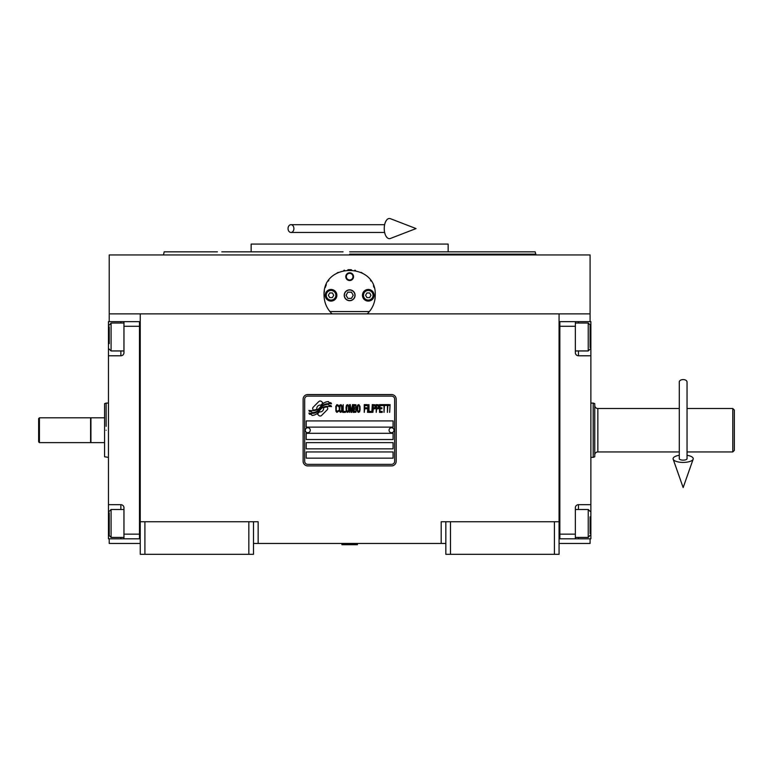 <?xml version="1.0" encoding="UTF-8"?>
<svg xmlns="http://www.w3.org/2000/svg" width="773" height="773" viewBox="0 0 773 773"><rect width="100%" height="100%" fill="white"/><g stroke="black" fill="none" stroke-linecap="round" stroke-linejoin="round"><path stroke-width="1.16" d="M445.828 543.458L253.486 543.458M559.072 521.746L559.072 554.318L445.828 554.318L445.828 521.746L559.072 521.746L559.072 313.886L590.089 313.886L590.089 254.945L109.225 254.945L109.225 313.886L559.072 313.886M441.18 543.458L441.18 521.746L445.828 521.746M248.838 554.318L248.838 521.746L253.486 521.746L253.486 554.318L140.251 554.318L140.251 313.886M253.486 521.746L258.143 521.746L258.143 543.458M450.485 554.318L450.485 521.746M140.251 521.746L248.838 521.746M554.415 554.318L554.415 521.746M109.225 538.81L109.225 543.458L140.251 543.458M559.072 543.458L590.089 543.458L590.089 538.81M590.089 321.645L590.089 313.886M109.225 321.645L109.225 313.886M144.909 554.318L144.909 521.746M327.704 408.511A1.933 1.933 0 0 0 327.134 407.149L326.96 406.965A8.996 8.996 0 0 0 323.52 407.815A3.411 3.411 0 0 1 319.442 411.835A13.508 13.508 0 0 1 317.374 414.019L318.824 415.459A1.933 1.933 0 0 0 321.558 415.459L327.134 409.883A1.933 1.933 0 0 0 327.704 408.511M394.645 399.206A3.102 3.102 0 0 0 391.544 396.095L307.78 396.095A3.102 3.102 0 0 0 304.678 399.206L304.678 461.249A3.102 3.102 0 0 0 307.78 464.351L391.544 464.351A3.102 3.102 0 0 0 394.645 461.249L394.645 399.206M306.224 451.944L306.224 458.147L393.09 458.147L393.09 451.944L306.224 451.944M306.224 442.629L306.224 448.842L393.09 448.842L393.09 442.629L306.224 442.629M306.224 433.324L306.224 439.528L393.09 439.528L393.09 433.324L306.224 433.324M306.224 420.918L306.224 427.121L393.09 427.121L393.09 420.918L306.224 420.918M329.027 405.39L328.37 404.298A14.243 14.243 0 0 0 325.046 404.888A7.43 7.43 0 0 0 321.394 407.371A277.797 277.797 0 0 1 319.471 409.729A11.701 11.701 0 0 1 316.775 412.125A7.682 7.682 0 0 1 312.379 413.342A55.183 55.183 0 0 1 308.862 413.13L309.538 414.26L311.364 414.386L312.002 415.439A8.928 8.928 0 0 0 319.181 411.236A11.798 11.798 0 0 1 321.771 408.221A8.001 8.001 0 0 1 327.047 406.376A91.9 91.9 0 0 1 331.52 406.588L330.883 405.516L329.027 405.39M329.027 402.617L328.399 401.583A8.416 8.416 0 0 0 323.578 403.264A10.233 10.233 0 0 0 321.172 405.825A22.417 22.417 0 0 1 319.713 407.786A7.276 7.276 0 0 1 316.428 410.028A12.242 12.242 0 0 1 312.485 410.656A31.152 31.152 0 0 1 308.862 410.434L309.49 411.487L311.364 411.613L311.963 412.598A9.199 9.199 0 0 0 319.935 408.482A11.808 11.808 0 0 1 322.621 405.564A8.918 8.918 0 0 1 327.211 403.738A19.364 19.364 0 0 1 331.52 403.806L330.892 402.743L329.027 402.617M322.998 403.004L321.558 401.564A1.933 1.933 0 0 0 318.814 401.564L313.239 407.139A1.933 1.933 0 0 0 313.239 409.874L313.423 410.057A8.986 8.986 0 0 0 316.853 409.217A3.411 3.411 0 0 1 320.94 405.187A13.527 13.527 0 0 1 322.998 403.004M338.526 411.236L338.593 410.405L337.559 411.4L336.216 410.405L336.371 406.115L337.559 405.622L338.593 406.608L338.226 405.129L336.893 404.627L335.772 406.443L335.926 411.236L336.893 412.386L338.526 411.236M340.98 404.627L339.714 405.129L339.192 407.274L339.415 411.236L340.381 412.386L341.647 411.893L342.168 409.748L341.946 405.786L340.98 404.627M343.202 404.627L342.758 412.386L345.434 412.386L345.434 411.4L343.202 411.4L343.202 404.627M347.811 404.627L346.555 405.129L346.033 407.274L346.256 411.236L347.222 412.386L348.488 411.893L349 409.748L348.932 406.443L347.811 404.627M351.676 412.386L352.72 406.279L353.164 412.386L353.164 404.627L352.498 404.627L351.386 411.565L350.266 404.627L349.599 404.627L349.599 412.386L350.043 406.279L351.087 412.386L351.676 412.386M356.218 408.588L355.918 404.791L353.763 404.627L353.763 412.386L355.918 412.222L356.218 408.588M358.885 404.627L357.628 405.129L357.107 407.274L357.329 411.236L358.295 412.386L359.561 411.893L360.083 409.748L360.005 406.443L358.885 404.627M364.238 412.386L364.682 408.753L366.615 408.753L366.615 407.767L364.682 407.767L364.682 405.622L366.914 405.622L366.914 404.627L364.238 404.627L364.238 412.386M367.513 412.386L367.958 404.627L367.513 412.386M369.001 404.627L368.547 412.386L371.224 412.386L371.224 411.4L369.001 411.4L369.001 404.627M371.823 412.386L372.267 404.627L371.823 412.386M375.61 407.11L375.021 404.791L372.866 404.627L372.866 412.386L373.311 408.917L375.021 408.753L375.61 407.11M378.954 407.11L378.364 404.791L376.209 404.627L376.209 412.386L376.654 408.917L378.364 408.753L378.954 407.11M382.229 412.386L382.229 411.4L379.997 411.4L379.997 408.753L381.93 408.753L381.93 407.767L379.997 407.767L379.997 405.622L382.229 405.622L382.229 404.627L379.553 404.627L379.553 412.386L382.229 412.386M385.65 405.458L385.65 404.627L382.819 404.627L382.819 405.458L384.007 405.458L384.007 412.386L384.461 405.458L385.65 405.458M389.07 405.458L389.07 404.627L386.239 404.627L386.239 405.458L387.428 405.458L387.428 412.386L387.872 405.458L389.07 405.458M389.66 412.386L390.104 404.627L389.66 412.386M340.081 405.786L340.98 405.622L341.647 406.608L341.647 410.405L340.98 411.4L339.714 410.405L340.081 405.786M346.922 405.786L347.811 405.622L348.488 406.608L348.488 410.405L347.811 411.4L346.555 410.405L346.922 405.786M354.208 407.931L354.208 405.622L355.619 405.622L355.841 407.767L354.208 407.931M355.986 409.419L355.841 411.236L354.208 411.4L354.208 408.917L355.986 409.419M357.996 405.786L358.885 405.622L359.561 406.608L359.561 410.405L358.885 411.4L357.628 410.405L357.996 405.786M374.944 407.767L373.311 407.931L373.311 405.458L374.944 405.622L374.944 407.767M378.287 407.767L376.654 407.931L376.654 405.458L378.287 405.622L378.287 407.767M307.78 465.906A4.657 4.657 0 0 1 303.122 461.249L303.122 399.206A4.657 4.657 0 0 1 307.78 394.549L391.544 394.549A4.657 4.657 0 0 1 396.191 399.206L396.191 461.249A4.657 4.657 0 0 1 391.544 465.906L307.78 465.906M305.296 430.155A2.483 2.483 0 0 0 307.712 432.706A2.483 2.483 0 0 0 310.263 430.3A2.483 2.483 0 0 0 307.847 427.74A2.483 2.483 0 0 0 305.296 430.155M389.061 430.155A2.483 2.483 0 0 0 391.467 432.706A2.483 2.483 0 0 0 394.017 430.3A2.483 2.483 0 0 0 391.611 427.74A2.483 2.483 0 0 0 389.061 430.155M330.796 312.572A25.596 25.596 0 0 0 332.09 313.886C326.853 308.765 324.177 302.562 324.061 295.276C322.486 262.25 376.838 262.26 375.253 295.276C375.147 302.562 372.47 308.765 367.223 313.886A25.596 25.596 0 0 0 368.731 312.34M328.786 310.079A25.596 25.596 0 0 1 328.216 309.239M324.38 299.248A25.596 25.596 0 0 1 324.167 297.566M324.225 292.407A25.596 25.596 0 0 1 324.438 290.909M325.269 287.517A25.596 25.596 0 0 1 326.332 284.754M328.37 281.072A25.596 25.596 0 0 1 328.786 280.464M336.96 273.053A25.596 25.596 0 0 1 338.226 272.376M343.879 270.337A25.596 25.596 0 0 1 344.516 270.202M347.889 269.738A25.596 25.596 0 0 1 349.57 269.68M349.667 269.68A25.596 25.596 0 0 1 351.473 269.748M354.788 270.192A25.596 25.596 0 0 1 355.454 270.347M361.068 272.367A25.596 25.596 0 0 1 362.392 273.072M370.528 280.454A25.596 25.596 0 0 1 370.963 281.082M373.436 285.788A25.596 25.596 0 0 1 374.045 287.488M375.156 297.518A25.596 25.596 0 0 1 374.818 299.992M371.098 309.248A25.596 25.596 0 0 1 370.46 310.186M369.407 311.558L329.916 311.558M344.381 295.276A5.276 5.276 0 0 0 349.657 300.542A5.276 5.276 0 0 0 354.933 295.276A5.276 5.276 0 0 0 349.657 290.001A5.276 5.276 0 0 0 344.381 295.276M345.782 276.657A3.875 3.875 0 0 1 349.657 272.782A3.875 3.875 0 0 1 353.541 276.657A3.875 3.875 0 0 1 349.657 280.541A3.875 3.875 0 0 1 345.782 276.657M325.23 295.276A5.817 5.817 0 0 0 331.047 301.093A5.817 5.817 0 0 0 336.864 295.276A5.817 5.817 0 0 0 331.047 289.46A5.817 5.817 0 0 0 325.23 295.276M362.46 295.276A5.817 5.817 0 0 0 368.277 301.093A5.817 5.817 0 0 0 374.093 295.276A5.817 5.817 0 0 0 368.277 289.46A5.817 5.817 0 0 0 362.46 295.276M331.047 300.079A4.812 4.812 0 0 0 335.859 295.276A4.812 4.812 0 0 0 331.047 290.464A4.812 4.812 0 0 0 326.235 295.276A4.812 4.812 0 0 0 331.047 300.079M331.047 300.707A5.43 5.43 0 0 0 336.477 295.276A5.43 5.43 0 0 0 331.047 289.846A5.43 5.43 0 0 0 325.617 295.276A5.43 5.43 0 0 0 331.047 300.707M329.704 292.948L328.361 295.276L329.704 297.595L332.39 297.595L333.733 295.276L332.39 292.948L329.704 292.948M368.277 300.079A4.812 4.812 0 0 0 373.079 295.276A4.812 4.812 0 0 0 368.277 290.464A4.812 4.812 0 0 0 363.465 295.276A4.812 4.812 0 0 0 368.277 300.079M368.277 300.707A5.43 5.43 0 0 0 373.707 295.276A5.43 5.43 0 0 0 368.277 289.846A5.43 5.43 0 0 0 362.846 295.276A5.43 5.43 0 0 0 368.277 300.707M366.933 292.948L365.59 295.276L366.933 297.595L369.62 297.595L370.963 295.276L369.62 292.948L366.933 292.948M346.343 276.657A3.314 3.314 0 0 0 349.657 279.971A3.314 3.314 0 0 0 352.971 276.657A3.314 3.314 0 0 0 349.657 273.342A3.314 3.314 0 0 0 346.343 276.657M349.657 300.707A5.43 5.43 0 0 0 355.087 295.276A5.43 5.43 0 0 0 349.657 289.846A5.43 5.43 0 0 0 344.227 295.276A5.43 5.43 0 0 0 349.657 300.707M346.082 295.276L347.869 298.378L351.454 298.378L353.242 295.276L351.454 292.175L347.869 292.175L346.082 295.276M349.657 251.843L535.177 251.843L448.156 251.843L448.156 244.084L251.157 244.084L251.157 251.843L221.783 251.843M535.177 251.843L535.805 254.162L349.657 254.162M343.067 251.843L251.157 251.843M356.256 251.843L448.156 251.843M217.397 251.843L164.147 251.843L163.518 254.945M559.845 321.645L575.354 321.645L575.354 326.293L559.845 326.293L559.845 534.153L575.354 534.153L575.354 507.784A3.102 3.102 0 0 1 578.455 504.682L590.872 504.682L590.872 538.81L559.072 538.8M575.354 534.153L575.354 538.81M590.872 504.682L590.872 355.773L578.455 355.773A3.102 3.102 0 0 1 575.354 352.662L575.354 326.293M575.354 321.645L578.455 321.645L578.455 323.037M590.872 355.773L590.872 321.645L578.455 321.645M559.072 321.636L559.845 321.636L559.845 538.8M575.354 509.494L588.234 509.494L588.234 537.419L575.354 537.419M590.089 516.837L590.089 533.583M588.234 537.419L590.089 535.303M588.234 328.052L588.234 323.037L590.089 324.892L590.089 347.618M575.354 323.037L588.234 323.037L588.234 350.952L575.354 350.952M590.089 340.758L590.089 330.38M590.089 334.294L590.089 332.09M140.251 321.645L108.452 321.645L108.452 355.773L120.859 355.773L120.859 350.952M123.96 321.645L123.96 326.293L139.478 326.293L139.478 534.153L123.96 534.153L123.96 507.784A3.102 3.102 0 0 0 120.859 504.682L108.452 504.682L108.452 518.644L109.225 518.644M123.96 326.293L123.96 352.662A3.102 3.102 0 0 1 120.859 355.773M108.452 355.773L108.452 504.682M140.251 538.81L123.96 538.81L123.96 534.153M123.96 538.81L120.859 538.81L120.859 537.419M108.452 518.644L108.452 538.81L120.859 538.81M139.478 538.81L139.478 321.645M123.96 350.952L111.09 350.952L111.09 323.037L123.96 323.037M109.225 343.608L109.225 326.863M111.09 323.037L109.225 325.143M111.09 532.394L111.09 537.419L109.225 535.554L109.225 512.828M123.96 537.419L111.09 537.419L111.09 509.494L123.96 509.494M109.225 519.688L109.225 530.075M109.225 526.152L109.225 528.355M734.35 450.388L734.35 410.057L734.35 450.388L732.794 451.944L732.794 441.248M687.042 408.511L732.794 408.511L732.794 451.944L687.042 451.944M594.746 456.804L594.746 403.641L594.746 456.804L593.191 457.374L593.191 403.081L590.872 403.081M590.872 457.374L593.191 457.374M594.746 403.641L593.191 403.081M594.746 455.046L594.746 405.41L594.746 455.046A3.102 3.102 39.6 0 1 597.848 451.944L679.283 451.944M594.746 405.41A3.102 3.102 140.4 0 0 597.848 408.511L679.283 408.511M734.35 410.057L732.794 408.511M734.35 417.584L734.35 442.871M90.924 430.223L90.924 417.816L104.577 417.816L104.577 442.629L90.924 442.629L90.924 430.223M106.123 430.223C106.123 465.24 106.123 465.24 106.123 430.223C106.123 395.206 106.123 395.206 106.123 430.223M104.577 417.816L104.577 403.641L106.123 403.081L106.123 426.348M104.577 430.223C104.577 395.931 104.577 395.931 104.577 430.223C104.577 464.515 104.577 464.515 104.577 430.223M104.577 442.629L104.577 456.804L108.452 457.374M341.908 544.24L357.416 544.704L341.908 544.704L342.681 543.458M683.158 379.582A3.875 2.416 0 0 1 687.042 381.997L687.042 458.718A3.875 1.42 0 0 1 683.158 460.138A3.875 1.42 0 0 1 679.283 458.718L679.283 381.997A3.875 2.416 0 0 1 683.158 379.582M679.283 455.297A10.078 3.701 0 0 0 673.157 459.191A10.078 3.701 0 0 0 683.158 462.418A10.078 3.701 0 0 0 693.159 459.191A10.078 3.701 0 0 0 687.042 455.297M288.039 228.576A3.875 2.937 -90 0 0 290.977 232.451A3.875 2.937 -90 0 0 293.904 228.576A3.875 2.937 -90 0 0 290.977 224.692A3.875 2.937 -90 0 0 288.039 228.576M384.239 228.576A10.078 5.169 -90 0 1 390.413 218.682L416.048 228.576L390.413 238.461A10.078 5.169 -90 0 1 384.239 228.576M39.423 442.629L38.65 441.856L38.65 418.589L39.423 417.816L90.615 417.816L90.615 442.629L39.423 442.629L39.423 417.816M590.872 518.644L590.089 518.644M578.455 537.419L578.455 538.81M590.872 341.811L590.089 341.811M578.455 350.952L578.455 355.773M578.455 504.682L578.455 509.494M108.452 341.811L109.225 341.811M120.859 323.037L120.859 321.645M120.859 509.494L120.859 504.682M597.848 408.511L597.848 451.944M535.805 254.945L535.805 254.162M590.089 511.359L588.234 509.494M590.089 349.096L588.234 350.952M109.225 349.096L111.09 350.952M109.225 511.359L111.09 509.494M106.123 403.081L108.452 403.081M356.643 543.458L357.416 544.24M693.159 459.191L683.158 487.57L673.157 459.191M290.977 232.451L384.635 232.451M290.977 224.692L384.635 224.692"/></g></svg>
